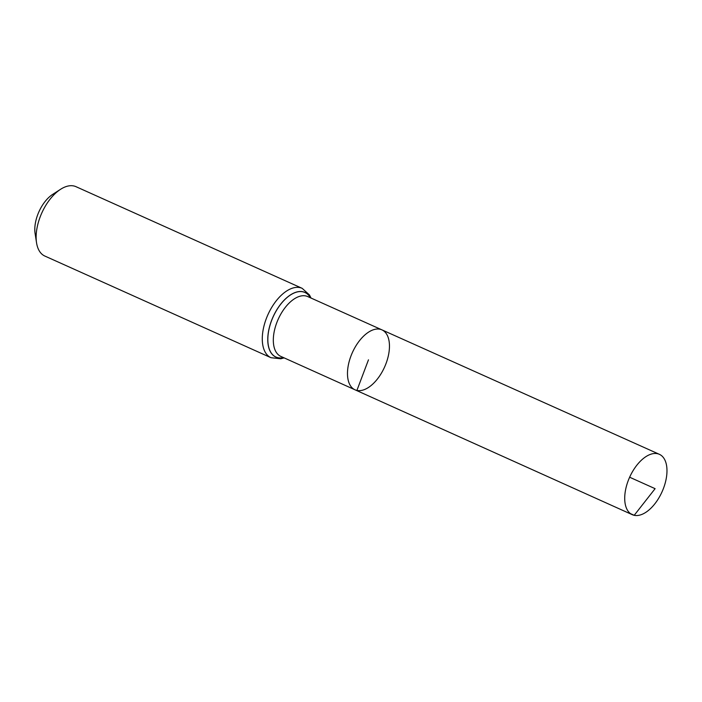 <?xml version="1.0" encoding="UTF-8"?>
<svg xmlns="http://www.w3.org/2000/svg" width="702" height="702" viewBox="0 0 702 702"><rect width="100%" height="100%" fill="white"/><g stroke="black" fill="none" stroke-linecap="round" stroke-linejoin="round"><path stroke-width="1.05" d="M356.914 390.426A32.854 17.655 114.2 0 0 385.31 365.356A32.854 17.655 114.2 0 0 381.932 329.861A32.854 17.655 114.2 0 0 352.369 352.597A32.854 17.655 114.2 0 0 354.993 389.794A32.854 17.655 114.2 0 0 356.914 390.426L368.471 359.828M302.167 288.338L76.009 186.688A38.022 20.428 114.2 0 0 60.565 189.303L52.694 194.375A27.834 14.953 114.2 0 0 35.1 233.512L36.539 242.769A38.022 20.428 114.2 0 0 44.831 256.046L270.99 357.704A38.022 20.428 -65.8 0 1 267.085 316.628A38.022 20.428 -65.8 0 1 299.956 287.618A38.022 20.428 -65.8 0 1 302.167 288.338L309.477 294.963L311.021 298.052M60.565 189.303A38.022 20.428 114.2 0 0 36.539 242.769M381.932 329.861L307.704 296.56A32.792 17.62 -65.8 0 0 305.809 295.946A32.792 17.62 -65.8 0 0 277.465 320.954A32.792 17.62 -65.8 0 0 280.818 356.388L354.993 389.794A32.854 17.655 -65.8 0 1 351.632 354.299A32.854 17.655 -65.8 0 1 380.028 329.238A32.854 17.655 -65.8 0 1 381.932 329.861L659.406 454.334A33.082 17.769 -65.8 0 1 662.056 491.795A33.082 17.769 -65.8 0 1 632.283 514.68A33.082 17.769 -65.8 0 1 628.895 478.939A33.082 17.769 -65.8 0 1 657.484 453.703A33.082 17.769 -65.8 0 1 659.406 454.334M629.633 477.22L655.106 488.671L634.204 515.312L630.528 513.653M283.494 357.59A35.381 19.007 -65.8 0 1 270.059 325.149A35.381 19.007 -65.8 0 1 302.887 291.813A35.381 19.007 -65.8 0 1 310.381 297.762M283.538 357.616A35.442 19.042 -65.8 0 1 269.972 325.21A35.442 19.042 -65.8 0 1 302.869 291.742A35.442 19.042 -65.8 0 1 310.433 297.788M270.99 357.704L280.791 358.775L284.126 357.88M354.993 389.794L632.283 514.68"/></g></svg>
